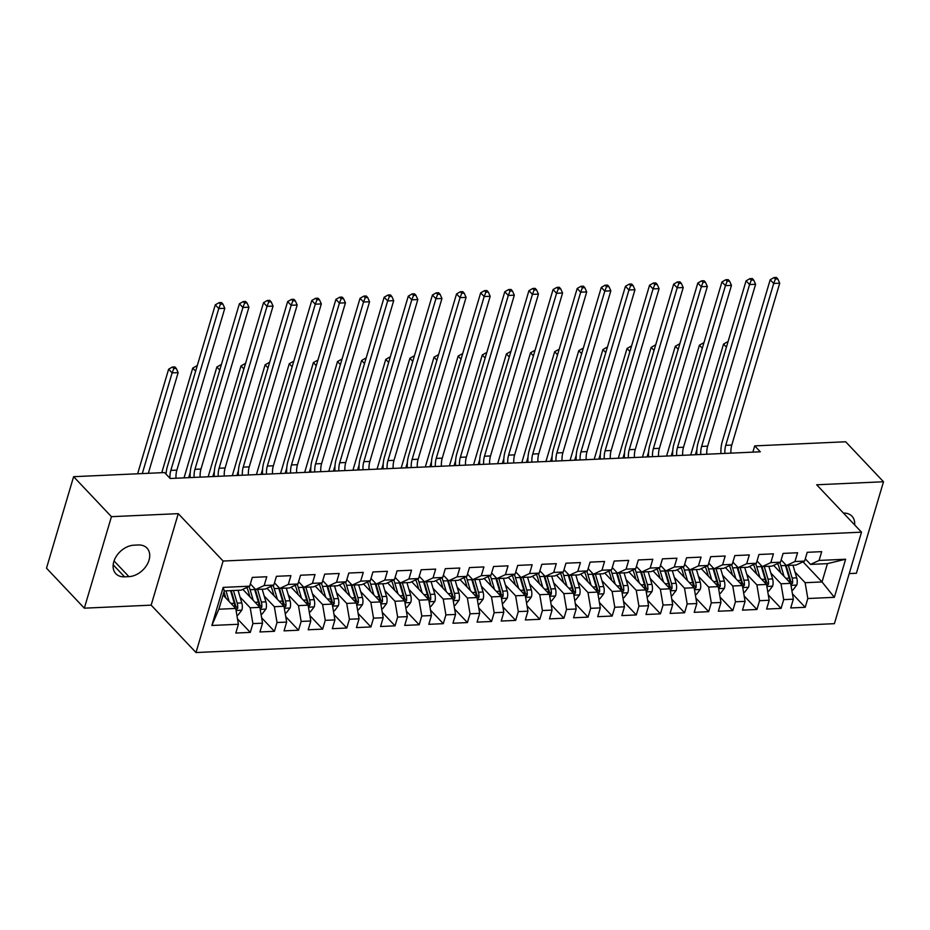 <?xml version="1.0" encoding="UTF-8"?>
<svg xmlns="http://www.w3.org/2000/svg" width="930" height="930" viewBox="0 0 930 930"><rect width="100%" height="100%" fill="white"/><g stroke="black" fill="none" stroke-linecap="round" stroke-linejoin="round"><path stroke-width="1.4" d="M849.241 573.589L856.39 573.264L883.5 481.763L845.672 441.773L754.707 445.889L752.858 452.143M195.998 652.535L834.396 623.67L861.506 532.169L223.107 561.034L195.998 652.535L151.16 605.151L178.269 513.651L111.437 516.673L84.328 608.173L151.16 605.151M84.328 608.173L46.5 568.183L73.61 476.683L111.437 516.673M211.866 625.471L223.154 587.388L249.693 586.179L241.161 590.155L224.269 590.922L218.852 609.22L211.866 625.471L238.406 624.274L235.813 633.051L250.286 632.388L252.89 623.612L262.539 623.181L259.935 631.958L274.408 631.307L277.012 622.519L286.661 622.089L284.069 630.865L298.542 630.215L301.146 621.438L310.794 620.996L308.19 629.773L322.663 629.122L325.268 620.345L334.916 619.903L332.324 628.68L346.797 628.029L349.401 619.252L359.05 618.81L356.446 627.599L370.919 626.936L373.523 618.159L383.172 617.718L380.568 626.506L395.052 625.844L397.645 617.067L407.305 616.637L404.701 625.413L419.174 624.762L421.778 615.974L431.427 615.544L428.823 624.321L443.308 623.67L445.9 614.881L455.549 614.451L452.957 623.228L467.43 622.577L470.034 613.8L479.682 613.358L477.078 622.135L491.552 621.484L494.156 612.707L503.804 612.265L501.212 621.042L515.685 620.391L518.289 611.615L527.938 611.173L525.334 619.961L539.807 619.299L542.411 610.522L552.06 610.092L549.467 618.869L563.94 618.206L566.544 609.429L576.193 608.999L573.589 617.776L588.062 617.125L590.666 608.336L600.315 607.906L597.711 616.683L612.196 616.032L614.788 607.255L624.448 606.813L621.845 615.59L636.318 614.939L638.922 606.162L648.57 605.721L645.966 614.498L660.451 613.846L663.044 605.07L672.692 604.628L670.1 613.416L684.573 612.754L687.177 603.977L696.826 603.535L694.222 612.324L708.695 611.661L711.299 602.884L720.948 602.454L718.355 611.231L732.828 610.58L735.432 601.791L745.081 601.361L742.477 610.138L756.95 609.487L759.554 600.699L769.203 600.269L766.611 609.045L781.084 608.394L783.688 599.617L793.337 599.176L790.733 607.953L805.206 607.302L792.418 593.782M803.009 561.836L822.027 581.948L834.35 597.327L845.626 559.232L819.086 560.441L821.69 551.653L807.217 552.315L804.613 561.092L794.964 561.522L797.568 552.746L783.083 553.408L780.491 562.185L770.842 562.615L773.435 553.838L758.961 554.489L756.357 563.278L746.709 563.708L749.313 554.931L734.84 555.582L732.236 564.359L722.587 564.801L725.179 556.024L710.706 556.675L708.102 565.452L698.453 565.893L701.057 557.117L686.584 557.768L683.98 566.544L674.331 566.986L676.924 558.198L662.451 558.86L659.847 567.637L650.198 568.079L652.802 559.29L638.329 559.953L635.725 568.73L626.076 569.16L628.68 560.383L614.195 561.046L611.603 569.823L601.942 570.253L604.547 561.476L590.073 562.127L587.469 570.915L577.821 571.346L580.425 562.569L565.94 563.22L563.348 571.997L553.699 572.438L556.291 563.661L541.818 564.312L539.214 573.089L529.565 573.531L532.169 564.754L517.696 565.405L515.092 574.182L505.443 574.624L508.036 565.835L493.563 566.498L490.959 575.275L481.31 575.717L483.914 566.928L469.441 567.591L466.837 576.368L457.188 576.798L459.78 568.021L445.307 568.672L442.703 577.46L433.055 577.89L435.659 569.114L421.185 569.764L418.581 578.553L408.933 578.983L411.537 570.206L397.052 570.857L394.46 579.634L384.799 580.076L387.403 571.299L372.93 571.95L370.326 580.727L360.677 581.169L363.281 572.392L348.797 573.043L346.204 581.82L336.555 582.261L339.148 573.473L324.675 574.136L322.071 582.912L312.422 583.343L315.026 574.566L300.553 575.228L297.949 584.005L288.3 584.435L290.892 575.658L276.419 576.309L273.815 585.098L264.167 585.528L266.771 576.751L252.297 577.402L249.693 586.179M834.35 597.327L807.81 598.525L805.206 607.302M73.61 476.683L164.564 472.568L170.167 478.497L760.31 451.806L754.707 445.889M773.632 565.37L790.663 583.366L781.002 583.796L770.842 573.043M793.337 599.176L790.663 583.366M783.688 599.617L781.002 583.796M845.626 559.232L827.444 563.638L810.553 564.405L805.287 558.837M819.086 560.441L810.553 564.405M749.51 566.463L766.529 584.447L756.881 584.889L746.709 574.136M769.203 600.269L766.529 584.447M759.554 600.699L756.881 584.889M804.613 561.092L796.08 565.056L786.431 565.498L781.154 559.918M794.964 561.522L786.431 565.498M725.377 567.556L742.407 585.54L732.759 585.981L722.587 575.228M745.081 601.361L742.407 585.54M735.432 601.791L732.759 585.981M780.491 562.185L771.958 566.149L762.298 566.591L757.032 561.011M770.842 562.615L762.298 566.591M701.255 568.637L718.274 586.632L708.625 587.074L698.453 576.321M720.948 602.454L718.274 586.632M711.299 602.884L708.625 587.074M756.357 563.278L747.825 567.242L738.176 567.684L732.898 562.104M746.709 563.708L738.176 567.684M677.133 569.73L694.152 587.725L684.503 588.167L674.331 577.414M696.826 603.535L694.152 587.725M687.177 603.977L684.503 588.167M732.236 564.359L723.703 568.335L714.042 568.765L708.776 563.196M722.587 564.801L714.042 568.765M653 570.822L670.019 588.818L660.37 589.248L650.198 578.507M672.692 604.628L670.019 588.818M663.044 605.07L660.37 589.248M708.102 565.452L699.569 569.427L689.921 569.858L684.643 564.289M698.453 565.893L689.921 569.858M628.878 571.915L645.897 589.911L636.248 590.341L626.076 579.599M648.57 605.721L645.897 589.911M638.922 606.162L636.248 590.341M683.98 566.544L675.447 570.52L665.799 570.95L660.521 565.382M674.331 566.986L665.799 570.95M604.744 573.008L621.775 591.003L612.114 591.433L601.942 580.68M624.448 606.813L621.775 591.003M614.788 607.255L612.114 591.433M659.847 567.637L651.314 571.601L641.665 572.043L636.399 566.475M650.198 568.079L641.665 572.043M580.622 574.101L597.641 592.085L587.993 592.526L577.821 581.773M600.315 607.906L597.641 592.085M590.666 608.336L587.993 592.526M635.725 568.73L627.192 572.694L617.543 573.136L612.265 567.556M626.076 569.16L617.543 573.136M556.489 575.182L573.519 593.177L563.859 593.619L553.699 582.866M576.193 608.999L573.519 593.177M566.544 609.429L563.859 593.619M611.603 569.823L603.058 573.787L593.41 574.229L588.144 568.649M601.942 570.253L593.41 574.229M532.367 576.275L549.386 594.27L539.737 594.712L529.565 583.959M552.06 610.092L549.386 594.27M542.411 610.522L539.737 594.712M587.469 570.915L578.937 574.88L569.288 575.321L564.01 569.741M577.821 571.346L569.288 575.321M508.233 577.367L525.264 595.363L515.615 595.793L505.443 585.051M527.938 611.173L525.264 595.363M518.289 611.615L515.615 595.793M563.348 571.997L554.815 575.972L545.154 576.402L539.888 570.834M553.699 572.438L545.154 576.402M484.112 578.46L501.131 596.456L491.482 596.886L481.31 586.144M503.804 612.265L501.131 596.456M494.156 612.707L491.482 596.886M539.214 573.089L530.681 577.065L521.033 577.495L515.755 571.927M529.565 573.531L521.033 577.495M459.99 579.553L477.009 597.548L467.36 597.978L457.188 587.225M479.682 613.358L477.009 597.548M470.034 613.8L467.36 597.978M515.092 574.182L506.559 578.158L496.899 578.588L491.633 573.02M505.443 574.624L496.899 578.588M435.856 580.646L452.875 598.629L443.226 599.071L433.055 588.318M455.549 614.451L452.875 598.629M445.9 614.881L443.226 599.071M490.959 575.275L482.426 579.239L472.777 579.681L467.499 574.112M481.31 575.717L472.777 579.681M411.734 581.738L428.753 599.722L419.105 600.164L408.933 589.411M431.427 615.544L428.753 599.722M421.778 615.974L419.105 600.164M466.837 576.368L458.304 580.332L448.655 580.773L443.377 575.193M457.188 576.798L448.655 580.773M387.601 582.819L404.631 600.815L394.971 601.257L384.799 590.504M407.305 616.637L404.631 600.815M397.645 617.067L394.971 601.257M442.703 577.46L434.171 581.424L424.522 581.866L419.256 576.286M433.055 577.89L424.522 581.866M363.479 583.912L380.498 601.908L370.849 602.349L360.677 591.596M383.172 617.718L380.498 601.908M373.523 618.159L370.849 602.349M418.581 578.553L410.049 582.517L400.4 582.947L395.122 577.379M408.933 578.983L400.4 582.947M339.345 585.005L356.376 603L346.716 603.431L336.555 592.689M359.05 618.81L356.376 603M349.401 619.252L346.716 603.431M394.46 579.634L385.915 583.61L376.266 584.04L371 578.472M384.799 580.076L376.266 584.04M315.224 586.098L332.243 604.093L322.594 604.523L312.422 593.782M334.916 619.903L332.243 604.093M325.268 620.345L322.594 604.523M370.326 580.727L361.793 584.703L352.145 585.133L346.867 579.564M360.677 581.169L352.145 585.133M291.09 587.19L308.121 605.186L298.472 605.616L288.3 594.863M310.794 620.996L308.121 605.186M301.146 621.438L298.472 605.616M346.204 581.82L337.671 585.784L328.011 586.226L322.745 580.657M336.555 582.261L328.011 586.226M266.968 588.283L283.987 606.267L274.338 606.709L264.167 595.956M286.661 622.089L283.987 606.267M277.012 622.519L274.338 606.709M322.071 582.912L313.538 586.876L303.889 587.318L298.611 581.738M312.422 583.343L303.889 587.318M242.846 589.376L259.865 607.36L250.217 607.802L240.045 597.048M262.539 623.181L259.865 607.36M252.89 623.612L250.217 607.802M297.949 584.005L289.416 587.969L279.756 588.411L274.49 582.831M288.3 584.435L279.756 588.411M223.049 595.037L235.732 608.452L218.852 609.22M238.406 624.274L235.732 608.452M273.815 585.098L265.283 589.062L255.634 589.504L250.356 583.924M264.167 585.528L255.634 589.504M178.269 513.651L223.107 561.034M883.5 481.763L816.668 484.774L861.506 532.169M794.964 571.962L805.136 582.703L822.027 581.948L827.444 563.638M223.154 587.388L224.269 590.922M807.81 598.525L805.136 582.703M133.932 545.178A18.461 13.067 136.6 0 0 116.285 556.338A18.461 13.067 136.6 0 0 115.832 573.694A18.461 13.067 136.6 0 0 124.562 576.832L128.898 576.635A18.461 13.067 136.6 0 0 146.556 565.475A18.461 13.067 136.6 0 0 146.998 548.119A18.461 13.067 136.6 0 0 138.279 544.98L133.932 545.178M854.658 524.939A18.461 13.067 136.6 0 0 851.996 516.243A18.461 13.067 136.6 0 0 843.452 513.093M250.286 632.388L237.499 618.88M274.408 631.307L261.632 617.787M298.542 630.215L285.754 616.695M322.663 629.122L309.876 615.602M346.797 628.029L334.01 614.521M370.919 626.936L358.131 613.428M395.052 625.844L382.265 612.335M419.174 624.762L406.387 611.242M443.308 623.67L430.52 610.15M467.43 622.577L454.642 609.057M491.552 621.484L478.776 607.964M515.685 620.391L502.898 606.883M539.807 619.299L527.019 605.79M563.94 618.206L551.153 604.698M588.062 617.125L575.275 603.605M612.196 616.032L599.408 602.512M636.318 614.939L623.53 601.419M660.451 613.846L647.664 600.327M684.573 612.754L671.786 599.246M708.695 611.661L695.919 598.153M732.828 610.58L720.041 597.06M756.95 609.487L744.163 595.967M781.084 608.394L768.296 594.875M169.958 478.276A14.427 7.882 87.4 0 1 170.829 470.417L218.771 308.551L215.272 304.854L167.33 466.709A21.634 11.834 -92.6 0 0 166.052 474.149M176.003 478.229A14.427 7.882 87.4 0 1 176.863 470.138L224.804 308.283L218.771 308.551L220.48 304.145L222.898 304.04L221.503 302.552L219.085 302.669L220.48 304.145M219.085 302.669L215.272 304.854M224.804 308.283L222.898 304.04M236.871 615.172L237.999 615.114L241.881 610.057A7.649 4.185 -92.6 0 0 241.788 602.931L238.034 590.294M229.129 601.466L225.978 590.841M225.804 597.955L224.165 592.433A18.321 10.021 -92.6 0 0 223.991 591.852M231.163 590.608A18.321 10.021 87.4 0 1 231.651 592.096L235.406 604.767A3.894 2.127 87.4 0 1 235.65 606.104L237.673 608.232A7.649 4.185 -92.6 0 0 237.208 603.14L233.453 590.504M230.559 590.631L234.314 603.268A7.649 4.185 87.4 0 1 234.825 607.499M235.988 609.952L237.673 608.232M148.323 473.312L178.153 372.628L172.12 372.895L168.621 369.198L137.628 473.789M142.29 473.579L172.12 372.895L173.829 368.489L176.247 368.385L174.84 366.897L172.434 367.013L173.829 368.489M172.434 367.013L168.621 369.198M178.153 372.628L176.247 368.385M194.103 477.416A14.427 7.882 87.4 0 1 194.951 469.325L242.904 307.458L239.394 303.761L191.452 465.616A21.634 11.834 -92.6 0 0 190.162 477.59M200.136 477.137A14.427 7.882 87.4 0 1 200.985 469.046L248.938 307.191L242.904 307.458L244.613 303.052L247.02 302.948L245.625 301.459L243.207 301.576L244.613 303.052M243.207 301.576L239.394 303.761M248.938 307.191L247.02 302.948M218.225 476.323A14.427 7.882 87.4 0 1 219.085 468.232L267.026 306.365L263.527 302.669L215.586 464.535A21.634 11.834 -92.6 0 0 214.284 476.497M224.258 476.055A14.427 7.882 87.4 0 1 225.118 467.964L273.06 306.098L267.026 306.365L268.735 301.959L271.153 301.855L269.747 300.367L267.34 300.483L268.735 301.959M267.34 300.483L263.527 302.669M273.06 306.098L271.153 301.855M261.005 614.079L262.132 614.021L266.003 608.964A7.649 4.185 -92.6 0 0 265.91 601.838L262.167 589.202M253.251 600.373L250.089 589.701A22.064 12.067 -92.6 0 0 248.961 586.528M249.938 596.862L248.298 591.341A18.321 10.021 -92.6 0 0 246.822 587.516M255.041 588.876A18.321 10.021 87.4 0 1 255.773 591.003L259.54 603.686A3.894 2.127 87.4 0 1 259.784 605.012L261.795 607.139A7.649 4.185 -92.6 0 0 261.33 602.047L257.587 589.411M254.169 587.958A22.064 12.067 87.4 0 1 254.669 589.504L258.435 602.175A7.649 4.185 87.4 0 1 258.959 606.407M260.121 608.859L261.795 607.139M197.195 365.885L196.556 365.92L197.032 366.42M195.626 371.151L192.743 368.106L161.762 472.696M196.556 365.92L192.743 368.106M285.126 612.986L286.254 612.928L290.125 607.883A7.649 4.185 -92.6 0 0 290.044 600.745L286.289 588.109M277.384 599.292L274.222 588.62A22.064 12.067 -92.6 0 0 273.083 585.435M274.059 595.781L272.42 590.248A18.321 10.021 -92.6 0 0 270.944 586.435M279.174 587.783A18.321 10.021 87.4 0 1 279.895 589.911L283.662 602.594A3.894 2.127 87.4 0 1 283.906 603.919L285.929 606.046A7.649 4.185 -92.6 0 0 285.452 600.954L281.709 588.318M278.303 586.865A22.064 12.067 87.4 0 1 278.802 588.411L282.557 601.094A7.649 4.185 87.4 0 1 283.08 605.314M284.243 607.767L285.929 606.046M188.697 477.66L190.22 472.521M221.317 364.793L220.677 364.827L221.166 365.327M219.759 370.07L216.864 367.013L184.035 477.869M220.677 364.827L216.864 367.013M242.358 475.23A14.427 7.882 87.4 0 1 243.207 467.139L291.16 305.284L287.649 301.576L239.708 463.442A21.634 11.834 -92.6 0 0 238.417 475.416M248.391 474.963A14.427 7.882 87.4 0 1 249.24 466.872L297.182 305.005L291.16 305.284L292.869 300.867L295.275 300.762L293.88 299.286L291.462 299.39L292.869 300.867M291.462 299.39L287.649 301.576M297.182 305.005L295.275 300.762M266.48 474.137A14.427 7.882 87.4 0 1 267.34 466.046L315.282 304.191L311.783 300.483L263.829 462.35A21.634 11.834 -92.6 0 0 262.539 474.323M272.513 473.87A14.427 7.882 87.4 0 1 273.374 465.779L321.315 303.912L315.282 304.191L316.991 299.786L319.409 299.669L318.002 298.193L315.596 298.298L316.991 299.786M315.596 298.298L311.783 300.483M321.315 303.912L319.409 299.669M309.248 611.894L310.376 611.847L314.259 606.79A7.649 4.185 -92.6 0 0 314.166 599.664L310.422 587.016M301.506 598.199L298.344 587.528A22.064 12.067 -92.6 0 0 297.216 584.342M298.193 594.689L296.554 589.155A18.321 10.021 -92.6 0 0 295.077 585.342M303.296 586.691A18.321 10.021 87.4 0 1 304.029 588.818L307.784 601.501A3.894 2.127 87.4 0 1 308.039 602.826L310.05 604.953A7.649 4.185 -92.6 0 0 309.585 599.862L305.831 587.225M302.424 585.772A22.064 12.067 87.4 0 1 302.924 587.318L306.691 600.001A7.649 4.185 87.4 0 1 307.214 604.221M308.376 606.674L310.05 604.953M212.819 476.567L214.342 471.429M245.45 363.711L244.811 363.735L245.288 364.235M243.881 368.978L240.998 365.92L208.157 476.776M244.811 363.735L240.998 365.92M333.382 610.801L334.509 610.754L338.38 605.697A7.649 4.185 -92.6 0 0 338.299 598.571L334.544 585.935M325.64 597.106L322.466 586.435A22.064 12.067 -92.6 0 0 321.338 583.25M322.315 593.596L320.676 588.062A18.321 10.021 -92.6 0 0 319.199 584.249M327.43 585.598A18.321 10.021 87.4 0 1 328.15 587.725L331.917 600.408A3.894 2.127 87.4 0 1 332.161 601.733L334.172 603.861A7.649 4.185 -92.6 0 0 333.707 598.781L329.964 586.133M326.558 584.679A22.064 12.067 87.4 0 1 327.058 586.226L330.813 598.908A7.649 4.185 87.4 0 1 331.336 603.128M332.498 605.581L334.172 603.861M236.952 475.474L238.475 470.336M269.572 362.619L268.933 362.642L269.409 363.153M268.014 367.885L265.12 364.827L232.291 475.683M268.933 362.642L265.12 364.827M290.613 473.045A14.427 7.882 87.4 0 1 291.462 464.954L339.415 303.099L335.904 299.39L287.963 461.257A21.634 11.834 -92.6 0 0 286.673 473.231M296.635 472.777A14.427 7.882 87.4 0 1 297.495 464.686L345.437 302.82L339.415 303.099L341.124 298.693L343.53 298.577L342.135 297.1L339.717 297.205L341.124 298.693M339.717 297.205L335.904 299.39M345.437 302.82L343.53 298.577M357.504 609.708L358.631 609.662L362.514 604.605A7.649 4.185 -92.6 0 0 362.421 597.479L358.678 584.842M349.761 596.014L346.599 585.342A22.064 12.067 -92.6 0 0 345.46 582.157M346.448 592.503L344.798 586.97A18.321 10.021 -92.6 0 0 343.321 583.157M351.552 584.505A18.321 10.021 87.4 0 1 352.284 586.632L356.039 599.315A3.894 2.127 87.4 0 1 356.283 600.64L358.306 602.779A7.649 4.185 -92.6 0 0 357.841 597.688L354.086 585.051M350.68 583.587A22.064 12.067 87.4 0 1 351.18 585.133L354.946 597.816A7.649 4.185 87.4 0 1 355.469 602.036M356.62 604.488L358.306 602.779M261.074 474.381L262.597 469.243M293.694 361.526L293.066 361.549L293.543 362.061M292.136 366.792L289.253 363.735L256.413 474.602M293.066 361.549L289.253 363.735M314.735 471.963A14.427 7.882 87.4 0 1 315.596 463.872L363.537 302.006L360.038 298.309L312.085 460.164A21.634 11.834 -92.6 0 0 310.794 472.138M320.769 471.684A14.427 7.882 87.4 0 1 321.617 463.593L369.57 301.739L363.537 302.006L365.246 297.6L367.664 297.484L366.257 296.007L363.851 296.112L365.246 297.6M363.851 296.112L360.038 298.309M369.57 301.739L367.664 297.484M381.637 608.615L382.765 608.569L386.636 603.512A7.649 4.185 -92.6 0 0 386.555 596.386L382.8 583.749M373.895 594.921L370.721 584.249A22.064 12.067 -92.6 0 0 369.594 581.076M370.57 591.41L368.931 585.888A18.321 10.021 -92.6 0 0 367.455 582.064M375.674 583.424A18.321 10.021 87.4 0 1 376.406 585.551L380.172 598.223A3.894 2.127 87.4 0 1 380.417 599.548L382.428 601.687A7.649 4.185 -92.6 0 0 381.963 596.595L378.219 583.959M374.813 582.494A22.064 12.067 87.4 0 1 375.313 584.04L379.068 596.723A7.649 4.185 87.4 0 1 379.591 600.954M380.754 603.407L382.428 601.687M285.196 473.3L286.719 468.15M317.827 360.433L317.188 360.456L317.665 360.968M316.27 365.699L313.375 362.642L280.535 473.51M317.188 360.456L313.375 362.642M338.857 470.871A14.427 7.882 87.4 0 1 339.717 462.78L387.659 300.913L384.16 297.216L336.218 459.071A21.634 11.834 -92.6 0 0 334.928 471.045M344.891 470.592A14.427 7.882 87.4 0 1 345.751 462.501L393.692 300.646L387.659 300.913L389.379 296.507L391.786 296.403L390.391 294.915L387.973 295.031L389.379 296.507M387.973 295.031L384.16 297.216M393.692 300.646L391.786 296.403M405.759 607.534L406.887 607.476L410.769 602.419A7.649 4.185 -92.6 0 0 410.676 595.293L406.933 582.657M398.017 593.828L394.855 583.157A22.064 12.067 -92.6 0 0 393.716 579.983M394.692 590.318L393.053 584.796A18.321 10.021 -92.6 0 0 391.577 580.971M399.807 582.331A18.321 10.021 87.4 0 1 400.539 584.459L404.294 597.13A3.894 2.127 87.4 0 1 404.538 598.467L406.561 600.594A7.649 4.185 -92.6 0 0 406.096 595.502L402.341 582.866M398.935 581.413A22.064 12.067 87.4 0 1 399.435 582.959L403.202 595.63A7.649 4.185 87.4 0 1 403.725 599.862M404.875 602.315L406.561 600.594M309.33 472.208L310.853 467.069M341.949 359.34L341.322 359.375L341.798 359.875M340.392 364.607L337.509 361.561L304.668 472.417M341.322 359.375L337.509 361.561M362.991 469.778A14.427 7.882 87.4 0 1 363.839 461.687L411.792 299.82L408.293 296.124L360.34 457.978A21.634 11.834 -92.6 0 0 359.05 469.952M369.024 469.499A14.427 7.882 87.4 0 1 369.873 461.408L417.826 299.553L411.792 299.82L413.501 295.415L415.919 295.31L414.513 293.822L412.106 293.938L413.501 295.415M412.106 293.938L408.293 296.124M417.826 299.553L415.919 295.31M429.893 606.441L431.02 606.383L434.891 601.326A7.649 4.185 -92.6 0 0 434.798 594.2L431.055 581.564M422.139 592.736L418.977 582.075A22.064 12.067 -92.6 0 0 417.849 578.89M418.825 589.236L417.186 583.703A18.321 10.021 -92.6 0 0 415.71 579.89M423.929 581.238A18.321 10.021 87.4 0 1 424.661 583.366L428.428 596.049A3.894 2.127 87.4 0 1 428.672 597.374L430.683 599.501A7.649 4.185 -92.6 0 0 430.218 594.41L426.475 581.773M423.057 580.32A22.064 12.067 87.4 0 1 423.569 581.866L427.323 594.537A7.649 4.185 87.4 0 1 427.847 598.769M429.009 601.222L430.683 599.501M333.452 471.115L334.974 465.976M366.083 358.248L365.444 358.283L365.92 358.782M364.525 363.514L361.63 360.468L328.79 471.324M365.444 358.283L361.63 360.468M387.113 468.685A14.427 7.882 87.4 0 1 387.973 460.594L435.914 298.728L432.415 295.031L384.474 456.897A21.634 11.834 -92.6 0 0 383.172 468.86M393.146 468.418A14.427 7.882 87.4 0 1 394.006 460.327L441.948 298.46L435.914 298.728L437.623 294.322L440.041 294.217L438.646 292.741L436.228 292.845L437.623 294.322M436.228 292.845L432.415 295.031M441.948 298.46L440.041 294.217M454.014 605.349L455.142 605.302L459.025 600.245A7.649 4.185 -92.6 0 0 458.932 593.119L455.177 580.471M446.272 591.654L443.11 580.983A22.064 12.067 -92.6 0 0 441.971 577.797M442.947 588.144L441.308 582.61A18.321 10.021 -92.6 0 0 439.832 578.797M448.062 580.146A18.321 10.021 87.4 0 1 448.795 582.273L452.55 594.956A3.894 2.127 87.4 0 1 452.794 596.281L454.817 598.409A7.649 4.185 -92.6 0 0 454.351 593.317L450.597 580.68M447.191 579.227A22.064 12.067 87.4 0 1 447.69 580.773L451.457 593.456A7.649 4.185 87.4 0 1 451.968 597.676M453.131 600.129L454.817 598.409M357.585 470.022L359.108 464.884M390.205 357.155L389.577 357.19L390.054 357.69M388.647 362.433L385.764 359.375L352.923 470.231M389.577 357.19L385.764 359.375M411.246 467.592A14.427 7.882 87.4 0 1 412.095 459.501L460.048 297.647L456.537 293.938L408.596 455.805A21.634 11.834 -92.6 0 0 407.305 467.778M417.279 467.325A14.427 7.882 87.4 0 1 418.128 459.234L466.081 297.368L460.048 297.647L461.757 293.229L464.163 293.124L462.768 291.648L460.35 291.753L461.757 293.229M460.35 291.753L456.537 293.938M466.081 297.368L464.163 293.124M478.148 604.256L479.276 604.209L483.147 599.153A7.649 4.185 -92.6 0 0 483.054 592.026L479.31 579.378M470.394 590.562L467.232 579.89A22.064 12.067 -92.6 0 0 466.104 576.705M467.081 587.051L465.442 581.517A18.321 10.021 -92.6 0 0 463.965 577.704M472.184 579.053A18.321 10.021 87.4 0 1 472.917 581.18L476.683 593.863A3.894 2.127 87.4 0 1 476.927 595.188L478.938 597.316A7.649 4.185 -92.6 0 0 478.473 592.236L474.73 579.588M471.312 578.135A22.064 12.067 87.4 0 1 471.812 579.681L475.579 592.364A7.649 4.185 87.4 0 1 476.102 596.583M477.264 599.036L478.938 597.316M381.707 468.929L383.23 463.791M414.338 356.074L413.699 356.097L414.175 356.608M412.769 361.34L409.886 358.283L377.045 469.139M413.699 356.097L409.886 358.283M435.368 466.5A14.427 7.882 87.4 0 1 436.228 458.409L484.17 296.554L480.671 292.845L432.729 454.712A21.634 11.834 -92.6 0 0 431.427 466.686M441.401 466.232A14.427 7.882 87.4 0 1 442.262 458.141L490.203 296.275L484.17 296.554L485.879 292.148L488.297 292.032L486.89 290.555L484.484 290.66L485.879 292.148M484.484 290.66L480.671 292.845M490.203 296.275L488.297 292.032M502.27 603.163L503.397 603.117L507.269 598.06A7.649 4.185 -92.6 0 0 507.187 590.934L503.432 578.297M494.528 589.469L491.366 578.797A22.064 12.067 -92.6 0 0 490.226 575.612M491.203 585.958L489.564 580.425A18.321 10.021 -92.6 0 0 488.087 576.612M496.318 577.96A18.321 10.021 87.4 0 1 497.039 580.088L500.805 592.77A3.894 2.127 87.4 0 1 501.049 594.096L503.072 596.223A7.649 4.185 -92.6 0 0 502.595 591.143L498.852 578.495M495.446 577.042A22.064 12.067 87.4 0 1 495.946 578.588L499.701 591.271A7.649 4.185 87.4 0 1 500.224 595.491M501.386 597.944L503.072 596.223M405.84 467.837L407.363 462.698M438.46 354.981L437.821 355.004L438.309 355.516M436.902 360.247L434.008 357.19L401.179 468.046M437.821 355.004L434.008 357.19M459.501 465.419A14.427 7.882 87.4 0 1 460.35 457.316L508.303 295.461L504.792 291.753L456.851 453.619A21.634 11.834 -92.6 0 0 455.561 465.593M465.535 465.14A14.427 7.882 87.4 0 1 466.383 457.049L514.325 295.182L508.303 295.461L510.012 291.055L512.418 290.939L511.023 289.463L508.605 289.567L510.012 291.055M508.605 289.567L504.792 291.753M514.325 295.182L512.418 290.939M526.392 602.07L527.519 602.024L531.402 596.967A7.649 4.185 -92.6 0 0 531.309 589.841L527.566 577.205M518.649 588.376L515.487 577.704A22.064 12.067 -92.6 0 0 514.36 574.531M515.336 584.865L513.697 579.344A18.321 10.021 -92.6 0 0 512.221 575.519M520.44 576.879A18.321 10.021 87.4 0 1 521.172 578.995L524.927 591.678A3.894 2.127 87.4 0 1 525.183 593.003L527.194 595.142A7.649 4.185 -92.6 0 0 526.729 590.05L522.974 577.414M519.568 575.949A22.064 12.067 87.4 0 1 520.068 577.495L523.834 590.178A7.649 4.185 87.4 0 1 524.357 594.41M525.52 596.851L527.194 595.142M429.962 466.744L431.485 461.606M462.594 353.888L461.954 353.912L462.431 354.423M461.024 359.154L458.141 356.097L425.301 466.965M461.954 353.912L458.141 356.097M483.623 464.326A14.427 7.882 87.4 0 1 484.484 456.235L532.425 294.368L528.926 290.672L480.973 452.526A21.634 11.834 -92.6 0 0 479.682 464.5M489.657 464.047A14.427 7.882 87.4 0 1 490.517 455.956L538.458 294.101L532.425 294.368L534.134 289.962L536.552 289.858L535.145 288.37L532.739 288.486L534.134 289.962M532.739 288.486L528.926 290.672M538.458 294.101L536.552 289.858M550.525 600.978L551.653 600.931L555.524 595.874A7.649 4.185 -92.6 0 0 555.443 588.748L551.688 576.112M542.783 587.283L539.609 576.612A22.064 12.067 -92.6 0 0 538.482 573.438M539.458 583.773L537.819 578.251A18.321 10.021 -92.6 0 0 536.343 574.426M544.573 575.786A18.321 10.021 87.4 0 1 545.294 577.914L549.06 590.585A3.894 2.127 87.4 0 1 549.305 591.91L551.316 594.049A7.649 4.185 -92.6 0 0 550.851 588.957L547.107 576.321M543.701 574.868A22.064 12.067 87.4 0 1 544.201 576.402L547.956 589.085A7.649 4.185 87.4 0 1 548.479 593.317M549.642 595.77L551.316 594.049M454.096 465.663L455.619 460.513M486.716 352.796L486.076 352.819L486.553 353.33M485.158 358.062L482.263 355.016L449.434 465.872M486.076 352.819L482.263 355.016M507.757 463.233A14.427 7.882 87.4 0 1 508.605 455.142L556.558 293.276L553.048 289.579L505.106 451.434A21.634 11.834 -92.6 0 0 503.816 463.407M513.779 462.954A14.427 7.882 87.4 0 1 514.639 454.863L562.58 293.008L556.558 293.276L558.267 288.87L560.674 288.765L559.279 287.277L556.861 287.393L558.267 288.87M556.861 287.393L553.048 289.579M562.58 293.008L560.674 288.765M574.647 599.897L575.775 599.838L579.657 594.782A7.649 4.185 -92.6 0 0 579.564 587.655L575.821 575.019M566.905 586.191L563.743 575.519A22.064 12.067 -92.6 0 0 562.604 572.345M563.592 582.68L561.941 577.158A18.321 10.021 -92.6 0 0 560.465 573.333M568.695 574.694A18.321 10.021 87.4 0 1 569.427 576.821L573.182 589.504A3.894 2.127 87.4 0 1 573.426 590.829L575.449 592.956A7.649 4.185 -92.6 0 0 574.984 587.865L571.229 575.228M567.823 573.775A22.064 12.067 87.4 0 1 568.323 575.321L572.09 587.993A7.649 4.185 87.4 0 1 572.613 592.224M573.764 594.677L575.449 592.956M478.218 464.57L479.741 459.432M510.837 351.703L510.21 351.738L510.686 352.238M509.28 356.969L506.397 353.923L473.556 464.779M510.21 351.738L506.397 353.923M531.879 462.14A14.427 7.882 87.4 0 1 532.739 454.049L580.68 292.183L577.181 288.486L529.228 450.341A21.634 11.834 -92.6 0 0 527.938 462.315M537.912 461.873A14.427 7.882 87.4 0 1 538.761 453.77L586.714 291.915L580.68 292.183L582.389 287.777L584.807 287.672L583.401 286.184L580.994 286.3L582.389 287.777M580.994 286.3L577.181 288.486M586.714 291.915L584.807 287.672M598.781 598.804L599.908 598.746L603.779 593.689A7.649 4.185 -92.6 0 0 603.698 586.563L599.943 573.926M591.038 585.098L587.865 574.438A22.064 12.067 -92.6 0 0 586.737 571.253M587.714 581.599L586.074 576.065A18.321 10.021 -92.6 0 0 584.598 572.252M592.817 573.601A18.321 10.021 87.4 0 1 593.549 575.728L597.316 588.411A3.894 2.127 87.4 0 1 597.56 589.736L599.571 591.864A7.649 4.185 -92.6 0 0 599.106 586.772L595.363 574.136M591.957 572.682A22.064 12.067 87.4 0 1 592.457 574.229L596.211 586.911A7.649 4.185 87.4 0 1 596.735 591.131M597.897 593.584L599.571 591.864M502.34 463.477L503.862 458.339M534.971 350.61L534.332 350.645L534.808 351.145M533.413 355.876L530.519 352.83L497.678 463.686M534.332 350.645L530.519 352.83M556 461.048A14.427 7.882 87.4 0 1 556.861 452.957L604.802 291.102L601.303 287.393L553.362 449.26A21.634 11.834 -92.6 0 0 552.071 461.222M562.034 460.78A14.427 7.882 87.4 0 1 562.894 452.689L610.836 290.823L604.802 291.102L606.523 286.684L608.929 286.58L607.534 285.103L605.116 285.208L606.523 286.684M605.116 285.208L601.303 287.393M610.836 290.823L608.929 286.58M622.902 597.711L624.03 597.665L627.913 592.608A7.649 4.185 -92.6 0 0 627.82 585.481L624.077 572.834M615.16 584.017L611.998 573.345A22.064 12.067 -92.6 0 0 610.859 570.16M611.835 580.506L610.196 574.973A18.321 10.021 -92.6 0 0 608.72 571.159M616.95 572.508A18.321 10.021 87.4 0 1 617.683 574.635L621.438 587.318A3.894 2.127 87.4 0 1 621.682 588.644L623.705 590.771A7.649 4.185 -92.6 0 0 623.24 585.679L619.485 573.043M616.079 571.59A22.064 12.067 87.4 0 1 616.578 573.136L620.345 585.819A7.649 4.185 87.4 0 1 620.868 590.038M622.019 592.491L623.705 590.771M526.473 462.384L527.996 457.246M559.093 349.517L558.465 349.552L558.942 350.052M557.535 354.795L554.652 351.738L521.811 462.594M558.465 349.552L554.652 351.738M580.134 459.955A14.427 7.882 87.4 0 1 580.983 451.864L628.936 290.009L625.437 286.3L577.484 448.167A21.634 11.834 -92.6 0 0 576.193 460.141M586.167 459.687A14.427 7.882 87.4 0 1 587.016 451.596L634.969 289.73L628.936 290.009L630.645 285.603L633.063 285.487L631.656 284.01L629.25 284.115L630.645 285.603M629.25 284.115L625.437 286.3M634.969 289.73L633.063 285.487M647.036 596.618L648.163 596.572L652.035 591.515A7.649 4.185 -92.6 0 0 651.942 584.389L648.198 571.752M639.282 582.924L636.12 572.252A22.064 12.067 -92.6 0 0 634.992 569.067M635.969 579.413L634.33 573.88A18.321 10.021 -92.6 0 0 632.853 570.067M641.072 571.415A18.321 10.021 87.4 0 1 641.805 573.543L645.571 586.226A3.894 2.127 87.4 0 1 645.815 587.551L647.826 589.678A7.649 4.185 -92.6 0 0 647.361 584.598L643.618 571.95M640.2 570.497A22.064 12.067 87.4 0 1 640.712 572.043L644.467 584.726A7.649 4.185 87.4 0 1 644.99 588.946M646.152 591.399L647.826 589.678M550.595 461.292L552.118 456.153M583.226 348.436L582.587 348.459L583.064 348.971M581.669 353.702L578.774 350.645L545.933 461.501M582.587 348.459L578.774 350.645M604.256 458.862A14.427 7.882 87.4 0 1 605.116 450.771L653.058 288.916L649.559 285.208L601.617 447.074A21.634 11.834 -92.6 0 0 600.315 459.048M610.289 458.595A14.427 7.882 87.4 0 1 611.15 450.504L659.091 288.637L653.058 288.916L654.767 284.51L657.185 284.394L655.79 282.918L653.371 283.022L654.767 284.51M653.371 283.022L649.559 285.208M659.091 288.637L657.185 284.394M671.158 595.525L672.285 595.479L676.168 590.422A7.649 4.185 -92.6 0 0 676.075 583.296L672.32 570.66M663.415 581.831L660.254 571.159A22.064 12.067 -92.6 0 0 659.114 567.974M660.091 578.321L658.452 572.787A18.321 10.021 -92.6 0 0 656.975 568.974M665.206 570.323A18.321 10.021 87.4 0 1 665.938 572.45L669.693 585.133A3.894 2.127 87.4 0 1 669.937 586.458L671.96 588.597A7.649 4.185 -92.6 0 0 671.495 583.505L667.74 570.869M664.334 569.404A22.064 12.067 87.4 0 1 664.834 570.95L668.6 583.633A7.649 4.185 87.4 0 1 669.112 587.853M670.274 590.306L671.96 588.597M574.728 460.199L576.251 455.061M607.348 347.343L606.72 347.367L607.197 347.878M605.79 352.61L602.907 349.552L570.067 460.408M606.72 347.367L602.907 349.552M628.389 457.781A14.427 7.882 87.4 0 1 629.238 449.69L677.191 287.823L673.68 284.115L625.739 445.982A21.634 11.834 -92.6 0 0 624.448 457.955M634.423 457.502A14.427 7.882 87.4 0 1 635.271 449.411L683.225 287.544L677.191 287.823L678.9 283.418L681.306 283.301L679.911 281.825L677.493 281.93L678.9 283.418M677.493 281.93L673.68 284.115M683.225 287.544L681.306 283.301M695.291 594.433L696.419 594.386L700.29 589.329A7.649 4.185 -92.6 0 0 700.197 582.203L696.454 569.567M687.537 580.739L684.375 570.067A22.064 12.067 -92.6 0 0 683.248 566.893M684.224 577.228L682.585 571.706A18.321 10.021 -92.6 0 0 681.109 567.881M689.328 569.241A18.321 10.021 87.4 0 1 690.06 571.357L693.827 584.04A3.894 2.127 87.4 0 1 694.071 585.365L696.082 587.504A7.649 4.185 -92.6 0 0 695.617 582.413L691.874 569.776M688.456 568.311A22.064 12.067 87.4 0 1 688.956 569.858L692.722 582.54A7.649 4.185 87.4 0 1 693.245 586.772M694.408 589.225L696.082 587.504M598.85 459.106L600.373 453.968M631.482 346.251L630.842 346.274L631.319 346.785M629.912 351.517L627.029 348.459L594.189 459.327M630.842 346.274L627.029 348.459M652.511 456.688A14.427 7.882 87.4 0 1 653.371 448.597L701.313 286.731L697.814 283.034L649.872 444.889A21.634 11.834 -92.6 0 0 648.57 456.863M658.545 456.409A14.427 7.882 87.4 0 1 659.405 448.318L707.346 286.463L701.313 286.731L703.022 282.325L705.44 282.22L704.033 280.732L701.627 280.848L703.022 282.325M701.627 280.848L697.814 283.034M707.346 286.463L705.44 282.22M719.413 593.352L720.541 593.294L724.412 588.237A7.649 4.185 -92.6 0 0 724.331 581.111L720.576 568.474M711.671 579.646L708.509 568.974A22.064 12.067 -92.6 0 0 707.37 565.8M708.346 576.135L706.707 570.613A18.321 10.021 -92.6 0 0 705.231 566.788M713.461 568.149A18.321 10.021 87.4 0 1 714.182 570.276L717.948 582.947A3.894 2.127 87.4 0 1 718.192 584.284L720.215 586.412A7.649 4.185 -92.6 0 0 719.739 581.32L715.995 568.683M712.589 567.23A22.064 12.067 87.4 0 1 713.089 568.776L716.844 581.448A7.649 4.185 87.4 0 1 717.367 585.679M718.53 588.132L720.215 586.412M622.984 458.025L624.507 452.875M655.604 345.158L654.964 345.193L655.452 345.693M654.046 350.424L651.151 347.378L618.322 458.234M654.964 345.193L651.151 347.378M676.645 455.595A14.427 7.882 87.4 0 1 677.493 447.504L725.447 285.638L721.936 281.941L673.994 443.796A21.634 11.834 -92.6 0 0 672.704 455.77M682.678 455.316A14.427 7.882 87.4 0 1 683.527 447.225L731.468 285.37L725.447 285.638L727.155 281.232L729.562 281.127L728.167 279.639L725.749 279.756L727.155 281.232M725.749 279.756L721.936 281.941M731.468 285.37L729.562 281.127M743.535 592.259L744.663 592.201L748.545 587.144A7.649 4.185 -92.6 0 0 748.452 580.018L744.709 567.381M735.793 578.553L732.631 567.881A22.064 12.067 -92.6 0 0 731.503 564.708M732.48 575.042L730.841 569.52A18.321 10.021 -92.6 0 0 729.364 565.696M737.583 567.056A18.321 10.021 87.4 0 1 738.315 569.183L742.07 581.866A3.894 2.127 87.4 0 1 742.326 583.191L744.337 585.319A7.649 4.185 -92.6 0 0 743.872 580.227L740.117 567.591M736.711 566.138A22.064 12.067 87.4 0 1 737.211 567.684L740.978 580.355A7.649 4.185 87.4 0 1 741.501 584.586M742.663 587.039L744.337 585.319M647.106 456.932L648.629 451.794M679.737 344.065L679.098 344.1L679.574 344.6M678.168 349.331L675.285 346.286L642.444 457.142M679.098 344.1L675.285 346.286M700.767 454.503A14.427 7.882 87.4 0 1 701.627 446.412L749.568 284.545L746.069 280.848L698.116 442.715A21.634 11.834 -92.6 0 0 696.826 454.677M706.8 454.235A14.427 7.882 87.4 0 1 707.66 446.144L755.602 284.278L749.568 284.545L751.277 280.139L753.695 280.035L752.289 278.547L749.882 278.663L751.277 280.139M749.882 278.663L746.069 280.848M755.602 284.278L753.695 280.035M767.669 591.166L768.796 591.108L772.667 586.063A7.649 4.185 -92.6 0 0 772.586 578.925L768.831 566.289M759.926 577.472L756.753 566.8A22.064 12.067 -92.6 0 0 755.625 563.615M756.602 573.961L754.962 568.428A18.321 10.021 -92.6 0 0 753.486 564.615M761.717 565.963A18.321 10.021 87.4 0 1 762.437 568.091L766.204 580.773A3.894 2.127 87.4 0 1 766.448 582.099L768.459 584.226A7.649 4.185 -92.6 0 0 767.994 579.134L764.251 566.498M760.845 565.045A22.064 12.067 87.4 0 1 761.345 566.591L765.099 579.274A7.649 4.185 87.4 0 1 765.623 583.494M766.785 585.947L768.459 584.226M671.239 455.84L672.762 450.701M703.859 342.972L703.22 343.007L703.696 343.507M702.301 348.25L699.407 345.193L666.577 456.049M703.22 343.007L699.407 345.193M724.9 453.41A14.427 7.882 87.4 0 1 725.749 445.319L773.702 283.464L770.191 279.756L722.25 441.622A21.634 11.834 -92.6 0 0 720.959 453.596M730.922 453.143A14.427 7.882 87.4 0 1 731.782 445.052L779.724 283.185L773.702 283.464L775.411 279.047L777.817 278.942L776.422 277.466L774.004 277.57L775.411 279.047M774.004 277.57L770.191 279.756M779.724 283.185L777.817 278.942M791.79 590.073L792.918 590.027L796.801 584.97A7.649 4.185 -92.6 0 0 796.708 577.844L792.965 565.196M784.048 576.379L780.886 565.707A22.064 12.067 -92.6 0 0 779.747 562.522M780.735 572.868L779.084 567.335A18.321 10.021 -92.6 0 0 777.608 563.522M785.838 564.87A18.321 10.021 87.4 0 1 786.571 566.998L790.326 579.681A3.894 2.127 87.4 0 1 790.57 581.006L792.592 583.133A7.649 4.185 -92.6 0 0 792.128 578.042L788.373 565.405M784.967 563.952A22.064 12.067 87.4 0 1 785.466 565.498L789.233 578.181A7.649 4.185 87.4 0 1 789.756 582.401M790.907 584.854L792.592 583.133M695.361 454.747L696.884 449.609M727.981 341.891L727.353 341.915L727.83 342.414M726.423 347.157L723.54 344.1L690.699 454.956M727.353 341.915L723.54 344.1M113.181 564.812L124.562 576.832M114.053 560.941L128.898 576.635M170.829 470.417L176.863 470.138M236.069 610.44L241.777 610.185M237.208 603.14L241.788 602.931M230.977 603.419L234.314 603.268M194.951 469.325L200.985 469.046M219.085 468.232L225.118 467.964M260.202 609.359L265.91 609.092M250.089 589.701L254.669 589.504M261.33 602.047L265.91 601.838M255.099 602.326L258.435 602.175M284.324 608.267L290.032 607.999M274.222 588.62L278.802 588.411M285.452 600.954L290.044 600.745M279.233 601.245L282.557 601.094M243.207 467.139L249.24 466.872M267.34 466.046L273.374 465.779M308.458 607.174L314.166 606.918M298.344 587.528L302.924 587.318M309.585 599.862L314.166 599.664M303.354 600.152L306.691 600.001M332.58 606.081L338.288 605.825M322.466 586.435L327.058 586.226M333.707 598.781L338.299 598.571M327.488 599.06L330.813 598.908M291.462 464.954L297.495 464.686M356.713 604.988L362.421 604.733M346.599 585.342L351.18 585.133M357.841 597.688L362.421 597.479M351.61 597.967L354.946 597.816M315.596 463.872L321.617 463.593M380.835 603.896L386.543 603.64M370.721 584.249L375.313 584.04M381.963 596.595L386.555 596.386M375.743 596.874L379.068 596.723M339.717 462.78L345.751 462.501M404.969 602.803L410.665 602.547M394.855 583.157L399.435 582.959M406.096 595.502L410.676 595.293M399.865 595.781L403.202 595.63M363.839 461.687L369.873 461.408M429.09 601.722L434.798 601.454M418.977 582.075L423.569 581.866M430.218 594.41L434.798 594.2M423.987 594.689L427.323 594.537M387.973 460.594L394.006 460.327M453.212 600.629L458.92 600.373M443.11 580.983L447.69 580.773M454.351 593.317L458.932 593.119M448.121 593.607L451.457 593.456M412.095 459.501L418.128 459.234M477.346 599.536L483.054 599.28M467.232 579.89L471.812 579.681M478.473 592.236L483.054 592.026M472.242 592.515L475.579 592.364M436.228 458.409L442.262 458.141M501.468 598.443L507.175 598.188M491.366 578.797L495.946 578.588M502.595 591.143L507.187 590.934M496.376 591.422L499.701 591.271M460.35 457.316L466.383 457.049M525.601 597.351L531.309 597.095M515.487 577.704L520.068 577.495M526.729 590.05L531.309 589.841M520.498 590.329L523.834 590.178M484.484 456.235L490.517 455.956M549.723 596.258L555.431 596.002M539.609 576.612L544.201 576.402M550.851 588.957L555.443 588.748M544.631 589.236L547.956 589.085M508.605 455.142L514.639 454.863M573.856 595.165L579.564 594.909M563.743 575.519L568.323 575.321M574.984 587.865L579.564 587.655M568.753 588.144L572.09 587.993M532.739 454.049L538.761 453.77M597.978 594.084L603.686 593.817M587.865 574.438L592.457 574.229M599.106 586.772L603.698 586.563M592.887 587.051L596.211 586.911M556.861 452.957L562.894 452.689M622.112 592.991L627.808 592.736M611.998 573.345L616.578 573.136M623.24 585.679L627.82 585.481M617.009 585.97L620.345 585.819M580.983 451.864L587.016 451.596M646.234 591.899L651.942 591.643M636.12 572.252L640.712 572.043M647.361 584.598L651.942 584.389M641.13 584.877L644.467 584.726M605.116 450.771L611.15 450.504M670.356 590.806L676.063 590.55M660.254 571.159L664.834 570.95M671.495 583.505L676.075 583.296M665.264 583.784L668.6 583.633M629.238 449.69L635.271 449.411M694.489 589.713L700.197 589.457M684.375 570.067L688.956 569.858M695.617 582.413L700.197 582.203M689.386 582.692L692.722 582.54M653.371 448.597L659.405 448.318M718.611 588.62L724.319 588.365M708.509 568.974L713.089 568.776M719.739 581.32L724.331 581.111M713.519 581.599L716.844 581.448M677.493 447.504L683.527 447.225M742.745 587.539L748.452 587.272M732.631 567.881L737.211 567.684M743.872 580.227L748.452 580.018M737.641 580.506L740.978 580.355M701.627 446.412L707.66 446.144M766.866 586.446L772.574 586.179M756.753 566.8L761.345 566.591M767.994 579.134L772.586 578.925M761.775 579.425L765.099 579.274M725.749 445.319L731.782 445.052M791 585.354L796.708 585.098M780.886 565.707L785.466 565.498M792.128 578.042L796.708 577.844M785.897 578.332L789.233 578.181"/></g></svg>
